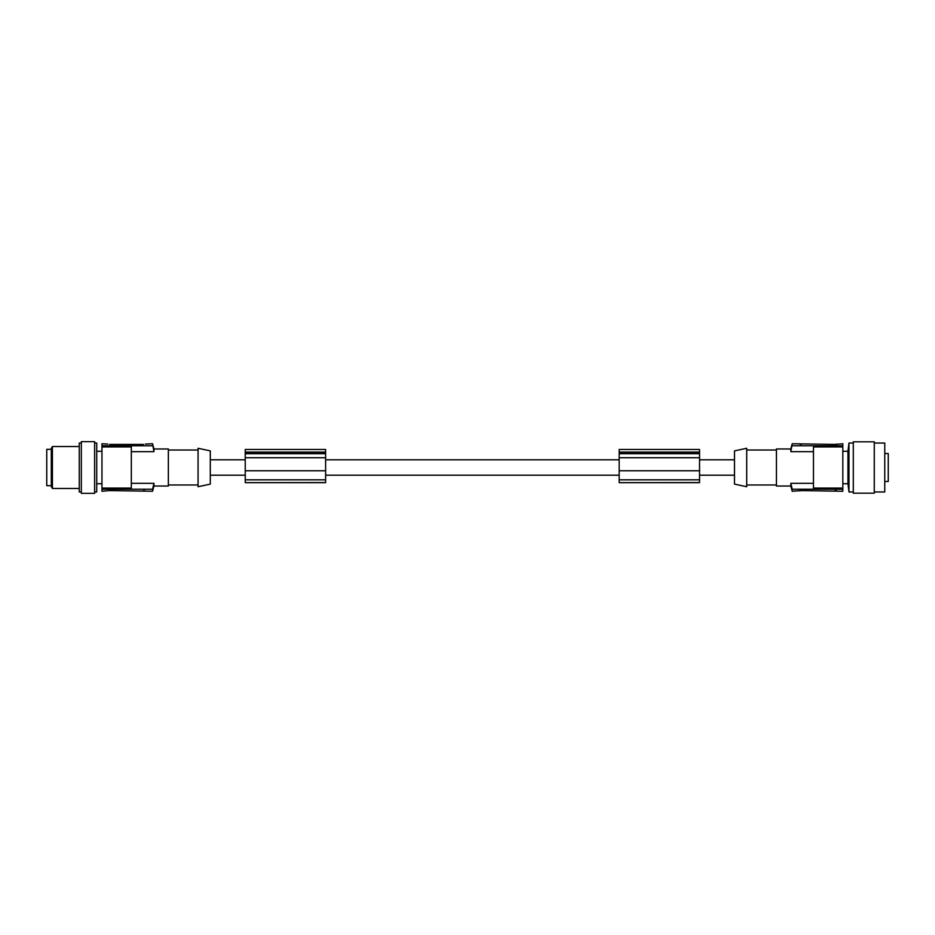 <?xml version="1.0" encoding="UTF-8"?>
<svg xmlns="http://www.w3.org/2000/svg" width="935" height="935" viewBox="0 0 935 935"><rect width="100%" height="100%" fill="white"/><g stroke="black" fill="none" stroke-linecap="round" stroke-linejoin="round"><path stroke-width="1.4" d="M245.239 452.096L325.614 452.096L325.614 449.478L245.239 449.478L245.239 452.295L325.614 452.295L325.614 482.647L245.239 482.647L325.614 482.553M245.239 452.295L245.239 470.761L325.614 470.761M245.239 470.761L245.239 482.553M101.962 488.082L101.962 446.918L131.321 446.918L131.321 488.082L101.962 488.082L101.962 489.239L152.557 489.239L153.959 483.337L153.959 486.025L168.358 486.025L168.358 448.975L153.959 448.975L153.959 451.663L152.557 443.739L145.299 444.055M245.239 457.718L325.614 457.718M109.652 490.594L152.557 491.261L152.557 489.239M131.321 483.337L153.959 483.337M734.489 475.19L699.544 475.19M619.169 475.19L325.614 475.19M245.239 475.19L210.293 475.19M245.239 459.81L210.293 459.81M619.169 459.81L325.614 459.81M734.489 459.81L699.544 459.81M734.489 467.5L734.489 484.12L746.714 486.726L746.714 448.274L734.489 450.88L734.489 467.5M813.462 483.337L790.823 483.337L790.823 486.025L776.424 486.025L776.424 448.975L790.823 448.975L792.226 443.739L790.823 451.663L790.823 448.975M813.462 451.663L790.823 451.663M842.821 491.261L842.821 489.239L792.226 489.239L792.226 491.261L801.237 490.594L842.821 491.261M835.13 490.594L836.802 490.852M842.821 489.239L842.821 443.739L835.13 444.406L792.226 443.739M848.968 491.962L847.951 483.746L847.951 451.254L848.968 443.038L848.968 491.962L853.304 491.962M853.304 467.5L853.304 493.189L874.272 493.189L874.272 441.811L853.304 441.811L853.304 467.5M874.272 443.038L884.755 443.038L884.755 491.962L874.272 491.962M884.755 481.478L888.25 481.478L888.25 453.522L884.755 453.522M109.407 490.594L101.962 491.261L101.962 489.239M790.823 486.025L792.226 491.261M790.823 483.337L792.226 489.239M842.821 488.082L813.462 488.082L813.462 446.918L842.821 446.918M799.483 444.055L801.237 444.406M835.13 444.406L836.883 444.055M842.821 445.761L792.226 445.761M619.169 482.553L619.169 449.478L699.544 449.478L699.544 482.647L619.169 482.647L699.544 482.553M619.169 457.718L699.544 457.718M619.169 452.096L699.544 452.096M619.169 452.295L699.544 452.295M619.169 470.761L699.544 470.761M210.293 467.5L210.293 450.88L198.068 448.274L198.068 486.726L210.293 484.12L210.293 467.5M131.321 451.663L153.959 451.663M153.959 486.025L152.557 491.261M107.911 444.055L101.962 443.739L101.962 445.761L152.557 445.761M109.652 444.406L143.546 444.406M101.962 446.918L101.962 445.761M94.622 443.038L96.726 443.038L96.726 491.962L94.622 491.962M94.622 467.5L94.622 441.636L81.345 441.636L81.345 493.364L94.622 493.364L94.622 467.5M81.345 443.038L79.253 443.038L79.253 491.962L81.345 491.962M79.253 446.533L52.407 446.533L52.407 488.467L79.253 488.467M52.407 446.533L51.296 448.449L51.296 486.551L52.407 488.467M51.296 485.674L46.75 485.674L46.75 449.326L51.296 449.326M145.287 490.922L143.546 490.594L145.299 490.945M153.959 448.975L152.557 443.739M799.507 490.91L801.237 490.594L799.507 490.91M245.239 453.709L325.614 453.709M245.239 479.819L325.614 479.819M619.169 479.819L699.544 479.819M619.169 453.709L699.544 453.709M776.424 484.973L746.714 484.973M847.951 483.746L842.821 483.746M168.358 450.027L198.068 450.027M101.962 451.254L96.726 451.254M168.358 484.973L198.068 484.973M101.962 483.746L96.726 483.746M776.424 450.027L746.714 450.027M848.968 443.038L853.304 443.038M847.951 451.254L842.821 451.254"/></g></svg>
